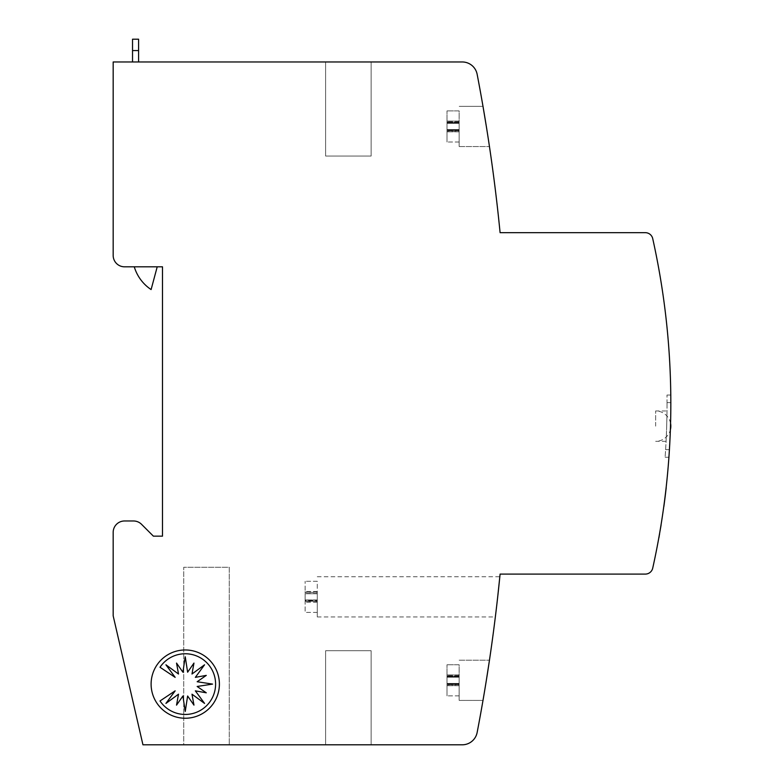 <?xml version="1.0" encoding="UTF-8"?>
<svg xmlns="http://www.w3.org/2000/svg" width="784" height="784" viewBox="0 0 784 784"><rect width="100%" height="100%" fill="white"/><g stroke="black" fill="none" stroke-linecap="round" stroke-linejoin="round"><path stroke-width="0.59" stroke-dasharray="3.92 2.94" d="M667.027 402.623A758.706 758.706 0 0 1 667.037 403.378A758.706 758.706 0 0 0 667.027 402.623L666.988 395.038L667.027 402.623L670.83 402.623L670.79 395.616L670.83 402.623A758.706 758.706 0 0 1 669.409 449.663L668.909 457.258L669.409 449.663A758.706 758.706 0 0 0 670.83 402.623L667.027 402.623M666.694 426.143L666.086 441.314L666.694 426.143C667.115 406.563 667.115 406.563 666.694 426.143C667.115 406.563 667.115 406.563 666.694 426.143M655.649 426.143L655.649 410.963L655.649 426.143M666.184 487.883L663.803 506.356A758.706 758.706 0 0 0 665.753 490.931A758.706 758.706 0 0 0 666.145 487.511A758.706 758.706 0 0 1 663.803 506.356A758.706 758.706 0 0 0 666.145 487.511A758.706 758.706 0 0 1 663.803 506.356A758.706 758.706 0 0 0 664.264 502.946A758.706 758.706 0 0 1 663.803 506.356A758.706 758.706 0 0 0 666.145 487.511A758.706 758.706 0 0 1 664.264 502.946A758.706 758.706 0 0 0 664.832 498.575A758.706 758.706 0 0 0 665.753 490.931A758.706 758.706 0 0 0 666.145 487.511A758.706 758.706 0 0 1 663.803 506.356L663.881 506.356A758.706 758.706 0 0 0 666.224 487.511A758.706 758.706 0 0 1 663.881 506.356A758.706 758.706 0 0 0 664.342 502.946A758.706 758.706 0 0 1 663.881 506.356A758.706 758.706 0 0 0 666.224 487.511A758.706 758.706 0 0 1 663.881 506.356L663.881 506.356A758.706 758.706 0 0 0 666.224 487.511A758.706 758.706 0 0 1 664.342 502.946A758.706 758.706 0 0 0 664.91 498.575A758.706 758.706 0 0 0 665.832 490.931A758.706 758.706 0 0 0 666.224 487.511L666.145 487.511M659.511 533.933L661.539 521.732M661.618 521.233L661.902 519.429M660.246 530.072L661.961 519.018M661.853 519.723L661.706 520.674M661.333 523.046L661.235 523.634M660.549 527.838L658.658 538.706M658.638 538.804L659.422 534.443M659.883 531.748A758.706 758.706 0 0 1 659.246 535.433L659.961 531.748A758.706 758.706 0 0 1 659.324 535.433L659.883 531.748M663.881 505.798L664.077 504.367M663.97 505.17L664.44 502.162L663.97 505.17M664.45 501.525L664.303 502.642M664.293 502.72L665.792 491.294M665.606 492.185L665.479 493.303M665.557 492.675L665.979 489.657L665.557 492.675M665.812 490.461L665.979 489.04M652.719 568.155A758.706 758.706 0 0 0 652.719 238.61A7.585 7.585 0 0 0 645.31 232.672L500.094 232.672A1745.037 1745.037 0 0 0 477.142 74.274A15.17 15.17 0 0 0 462.246 61.965L113.17 61.965L113.17 255.437A11.378 11.378 0 0 0 124.558 266.815L162.494 266.815L162.494 536.158L153.39 536.158L141.541 524.31A11.378 11.378 0 0 0 133.496 520.978L124.558 520.978A11.378 11.378 0 0 0 113.17 532.365L113.17 615.822L142.953 744.8L462.246 744.8A15.17 15.17 0 0 0 477.142 732.491A1745.037 1745.037 0 0 0 500.094 574.094L645.31 574.094A7.585 7.585 0 0 0 652.719 568.155M665.988 488.932L665.616 492.107M664.371 502.72L663.803 506.954M660.04 530.876L658.58 539.549M132.525 56.272L132.525 50.578L138.592 50.578L138.592 61.965L132.525 61.965L138.592 61.965L138.592 50.578L138.592 61.965L132.525 61.965L132.525 50.578L138.592 50.578L138.592 39.2L132.525 39.2L132.525 56.272M317.265 596.849L317.265 616.959L317.265 596.849M459.15 680.306L459.15 700.416L459.15 680.306M459.15 126.449L459.15 146.559L459.15 126.449M486.345 126.449C490.382 152.351 490.382 152.351 486.345 126.449C490.382 152.351 490.382 152.351 486.345 126.449C490.382 152.351 490.382 152.351 486.345 126.449L482.993 106.35L486.345 126.449L482.993 106.35L459.15 106.35L482.993 106.35M219.393 684.099A34.143 34.143 0 0 1 185.249 718.242A34.143 34.143 0 0 1 151.106 684.099A34.143 34.143 0 0 1 185.249 649.965A34.143 34.143 0 0 1 219.393 684.099M215.6 684.099A30.351 30.351 0 0 1 160.014 700.965L175.155 690.851L165.934 703.415L178.507 694.193L176.537 705.13L182.888 696.006L185.249 711.421L187.621 696.006L193.962 705.13L191.992 694.193L204.565 703.415L195.343 690.851L206.28 692.811L197.156 686.47L212.562 684.099L197.156 681.737L206.28 675.396L195.343 677.356L204.565 664.793L191.992 674.015L193.962 663.078L187.621 672.202L185.249 656.786L182.888 672.202L176.537 663.078L178.507 674.015L165.934 664.793L175.155 677.356L160.014 667.243A30.351 30.351 0 0 1 215.6 684.099M459.15 122.676L459.15 122.039L447.007 122.039L447.007 122.676L447.007 121.069L447.007 123.343L447.007 110.897L447.007 122.039L459.15 122.039L459.15 121.069L447.007 121.069L447.007 110.897L447.007 121.069L459.15 121.069L459.15 110.897L447.007 110.897L459.15 110.897L459.15 121.834L447.007 121.834L459.15 121.834L459.15 122.676L447.007 122.676L447.007 129.566L447.007 122.676L459.15 122.676L447.007 123.127L459.15 123.127L447.007 123.343L447.007 130.232L447.007 123.343L459.15 123.343L459.15 129.566L447.007 129.566L447.007 142.002L447.007 129.566L459.15 129.566L447.007 129.693L459.15 129.693L459.15 130.232L447.007 130.232L447.007 142.002L447.007 130.232L459.15 130.232L459.15 130.869L447.007 130.869L459.15 130.869L459.15 121.069L447.007 121.069L459.15 121.069L459.15 110.897L447.007 110.897L459.15 110.897L459.15 122.676L447.007 122.676L459.15 122.676L459.15 123.343L447.007 123.343L459.15 123.343L447.007 123.343L459.15 123.343L459.15 129.566L447.007 129.566L459.15 129.566L447.007 129.566L459.15 129.566L459.15 130.232L447.007 130.232L459.15 130.232L459.15 131.839L447.007 131.839L459.15 131.839L459.15 142.002L459.15 131.065L447.007 131.065L459.15 131.065L459.15 129.781L447.007 129.781L459.15 129.781L459.15 123.206L447.007 123.206L459.15 123.206L459.15 122.676M459.15 142.002L447.007 142.002L459.15 142.002L459.15 131.839L447.007 131.839L459.15 131.839L459.15 142.002L447.007 142.002L459.15 142.002M459.15 123.343L447.007 123.343L459.15 123.343M459.15 129.566L447.007 129.566L459.15 129.566M459.15 676.533L459.15 675.896L447.007 675.896L447.007 676.533L447.007 674.926L447.007 677.2L447.007 664.754L447.007 675.896L459.15 675.896L459.15 674.926L447.007 674.926L447.007 664.754L447.007 674.926L459.15 674.926L459.15 664.754L447.007 664.754L459.15 664.754L459.15 675.69L447.007 675.69L459.15 675.69L459.15 676.533L447.007 676.533L447.007 683.423L447.007 676.533L459.15 676.533L447.007 676.984L459.15 676.984L447.007 677.2L447.007 684.089L447.007 677.2L459.15 677.2L459.15 683.423L447.007 683.423L447.007 695.859L447.007 683.423L459.15 683.423L447.007 683.55L459.15 683.55L459.15 684.089L447.007 684.089L447.007 695.859L447.007 684.089L459.15 684.089L459.15 684.726L447.007 684.726L459.15 684.726L459.15 674.926L447.007 674.926L459.15 674.926L459.15 664.754L447.007 664.754L459.15 664.754L459.15 676.533L447.007 676.533L459.15 676.533L459.15 677.2L447.007 677.2L459.15 677.2L447.007 677.2L459.15 677.2L459.15 683.423L447.007 683.423L459.15 683.423L447.007 683.423L459.15 683.423L459.15 684.089L447.007 684.089L459.15 684.089L459.15 685.696L447.007 685.696L459.15 685.696L459.15 695.859L459.15 684.922L447.007 684.922L459.15 684.922L459.15 683.638L447.007 683.638L459.15 683.638L459.15 677.062L447.007 677.062L459.15 677.062L459.15 676.533M459.15 695.859L447.007 695.859L459.15 695.859L459.15 685.696L447.007 685.696L459.15 685.696L459.15 695.859L447.007 695.859L459.15 695.859M459.15 677.2L447.007 677.2L459.15 677.2M459.15 683.423L447.007 683.423L459.15 683.423M317.265 592.439L317.265 591.469L317.265 593.076L317.265 592.439L305.123 592.439L305.123 593.076L305.123 591.469L305.123 592.439M317.265 593.527L305.123 593.527M317.265 591.469L305.123 591.469L305.123 581.297L305.123 591.469L317.265 591.469L317.265 581.297L305.123 581.297L317.265 581.297L317.265 591.469M317.265 592.234L305.123 592.234M317.265 600.093L317.265 593.743L305.123 593.743L305.123 599.966L305.123 593.743L317.265 593.743L317.265 599.966L305.123 599.966L305.123 600.632L305.123 599.966L317.265 600.093L305.123 600.093M317.265 601.269L317.265 612.402L317.265 600.632L305.123 600.632L305.123 612.402L305.123 600.632L317.265 600.632L317.265 601.269L305.123 601.269M317.265 593.606L305.123 593.606M317.265 593.743L305.123 593.743L317.265 593.743M317.265 599.966L305.123 599.966L317.265 599.966M317.265 600.181L305.123 600.181M317.265 601.465L305.123 601.465M317.265 602.239L305.123 602.239L317.265 602.239M317.265 612.402L305.123 612.402L317.265 612.402M371.136 61.965L325.615 61.965L325.615 156.045L371.136 156.045L325.615 156.045L371.136 156.045L325.615 156.045L325.615 61.965L371.136 61.965L371.136 156.045L371.136 61.965L325.615 61.965L325.615 156.045L325.615 61.965L371.136 61.965L371.136 156.045L371.136 61.965M138.592 61.965L132.525 61.965M371.136 744.8L325.615 744.8L325.615 650.72L371.136 650.72L325.615 650.72L371.136 650.72L325.615 650.72L325.615 744.8L371.136 744.8L371.136 650.72L371.136 744.8L325.615 744.8L325.615 650.72L325.615 744.8L371.136 744.8L371.136 650.72L371.136 744.8M183.73 744.8L229.261 744.8L229.261 567.263L183.73 567.263L229.261 567.263L229.261 744.8L183.73 744.8L183.73 567.263L183.73 744.8M134.27 266.815A41.728 41.728 0 0 0 151.106 289.57L157.212 266.815L134.27 266.815L157.212 266.815L151.106 289.57A41.728 41.728 0 0 1 134.27 266.815A41.728 41.728 0 0 0 151.106 289.57L157.212 266.815L134.27 266.815L157.212 266.815M661.392 522.683L661.618 521.732M661.255 523.487L661.892 519.949L661.255 523.487M662.274 517.46L661.461 522.683M660.981 525.211L661.265 523.937L661.059 525.211M660.226 530.209L660.108 530.876M659.158 536.364L658.903 537.804M666.988 395.038L670.781 395.038L666.988 395.038M667.037 403.378A758.706 758.706 0 0 1 665.616 449.663L665.116 457.258L665.616 449.663A758.706 758.706 0 0 0 667.037 403.378M665.116 457.258L668.909 457.258M132.525 50.578L138.592 50.578M665.616 449.663L669.409 449.663L665.616 449.663M666.086 441.314L655.649 441.314A15.17 15.17 0 0 0 670.359 429.857M317.265 616.959L495.341 616.959M459.15 700.416L482.993 700.416L459.15 700.416M459.15 146.559L489.461 146.559L459.15 146.559M459.15 660.206L489.461 660.206L459.15 660.206M317.265 576.75L499.829 576.75M670.565 423.331A15.17 15.17 0 0 0 655.649 410.963L666.998 410.963"/><path stroke-width="1.18" d="M660.981 525.211L661.618 521.233M661.902 519.429L662.304 516.764M661.961 519.018L661.853 519.723M661.706 520.674L661.333 523.046M661.235 523.634L660.549 527.838M659.422 534.443L661.059 525.211M663.803 506.356L663.725 506.954L663.881 506.356A758.706 758.706 0 0 0 665.832 490.931A758.706 758.706 0 0 0 666.224 487.511L666.145 487.511M670.83 403.378A758.706 758.706 0 0 1 652.719 568.155A7.585 7.585 0 0 1 645.31 574.094L500.094 574.094A1745.037 1745.037 0 0 1 477.142 732.491A15.17 15.17 0 0 1 462.246 744.8L142.953 744.8L113.17 615.822L113.17 532.365A11.378 11.378 0 0 1 124.558 520.978L133.496 520.978A11.378 11.378 0 0 1 141.541 524.31L153.39 536.158L162.494 536.158L162.494 266.815L124.558 266.815A11.378 11.378 0 0 1 113.17 255.437L113.17 61.965L462.246 61.965A15.17 15.17 0 0 1 477.142 74.274A1745.037 1745.037 0 0 1 500.094 232.672L645.31 232.672A7.585 7.585 0 0 1 652.719 238.61A758.706 758.706 0 0 1 670.83 403.378M668.948 456.68L668.909 457.258M658.501 539.549L659.589 533.933M497.703 596.849C494.684 622.77 494.684 622.77 497.703 596.849C494.684 622.77 494.684 622.77 497.703 596.849L499.829 576.75L497.703 596.849M486.345 680.306C482.052 706.208 482.052 706.208 486.345 680.306C482.052 706.208 482.052 706.208 486.345 680.306C482.052 706.208 482.052 706.208 486.345 680.306C482.052 706.208 482.052 706.208 486.345 680.306L489.461 660.206L486.345 680.306M486.345 126.449C490.382 152.351 490.382 152.351 486.345 126.449L482.993 106.35M219.393 684.099A34.143 34.143 0 0 1 185.249 718.242A34.143 34.143 0 0 1 151.106 684.099A34.143 34.143 0 0 1 185.249 649.965A34.143 34.143 0 0 1 219.393 684.099M215.6 684.099A30.351 30.351 0 0 1 160.014 700.965L175.155 690.851L165.934 703.415L178.507 694.193L176.537 705.13L182.888 696.006L185.249 711.421L187.621 696.006L193.962 705.13L191.992 694.193L204.565 703.415L195.343 690.851L206.28 692.811L197.156 686.47L212.562 684.099L197.156 681.737L206.28 675.396L195.343 677.356L204.565 664.793L191.992 674.015L193.962 663.078L187.621 672.202L185.249 656.786L182.888 672.202L176.537 663.078L178.507 674.015L165.934 664.793L175.155 677.356L160.014 667.243A30.351 30.351 0 0 1 215.6 684.099M138.592 61.965L138.592 39.2L132.525 39.2L132.525 61.965M157.212 266.815L151.106 289.57A41.728 41.728 0 0 1 134.27 266.815M658.903 537.804L659.158 536.364M664.528 501.525L664.381 502.642M663.96 505.798L664.146 504.367M665.89 490.461L666.047 489.04M666.184 487.883L666.067 488.932M665.694 492.107L665.753 491.588M665.685 492.185L665.557 493.303M670.79 395.616L670.781 395.038L670.79 395.616M132.525 50.578L138.592 50.578M670.359 429.857A15.17 15.17 0 0 0 670.565 423.331"/></g></svg>
